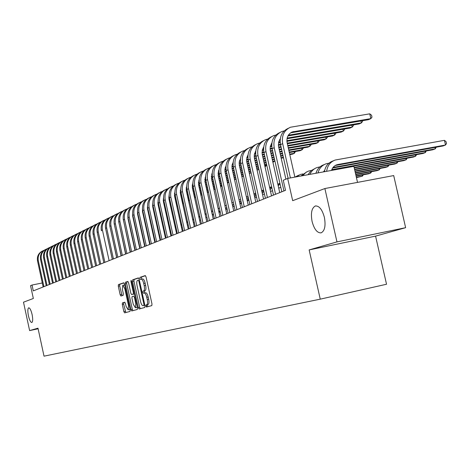 <?xml version="1.0" encoding="UTF-8"?>
<svg xmlns="http://www.w3.org/2000/svg" width="470" height="470" viewBox="0 0 470 470"><rect width="100%" height="100%" fill="white"/><g stroke="black" fill="none" stroke-linecap="round" stroke-linejoin="round"><path stroke-width="0.7" d="M145.9 306.082L146.476 307.028L151.81 305.606L151.986 303.967L146.047 276.936L145.224 275.596L139.96 277.365L139.849 278.516L140.412 279.438L141.112 279.209C142.122 279.215 142.992 280.631 143.714 283.463L144.202 285.695C144.742 288.615 144.56 290.366 143.667 290.948L142.986 291.153L142.868 292.293L143.444 293.227L144.131 293.022C145.154 293.033 146.029 294.467 146.758 297.322L147.251 299.56C147.786 302.474 147.603 304.213 146.705 304.766L146.017 304.954L145.9 306.082M145.559 292.722L145.553 292.722C146.581 292.734 147.463 294.167 148.191 297.017L148.679 299.255C149.219 302.169 149.037 303.902 148.132 304.46L147.445 304.648L147.756 306.687M145.488 275.696L141.388 277.071L141.676 279.092M142.539 278.916L142.522 278.921C143.556 278.916 144.425 280.332 145.148 283.163L145.635 285.396C146.176 288.316 145.994 290.066 145.095 290.648L144.413 290.854L144.731 292.898M32.107 314.548C31.044 310.153 29.91 307.909 28.705 307.803C27.665 308.596 27.571 311.252 28.423 315.77C29.481 320.146 30.62 322.391 31.831 322.514C32.871 321.744 32.965 319.083 32.107 314.548M324.388 217.363C322.197 209.45 319.171 205.66 315.305 205.995C311.68 207.987 310.605 213.139 312.08 221.458C314.224 229.319 317.244 233.114 321.139 232.85C324.77 230.929 325.857 225.764 324.388 217.363M122.429 302.886L122.288 304.431L123.851 311.569L124.609 312.861L129.996 311.428L130.143 309.871L124.497 284.086L123.733 282.805L118.422 284.585L118.287 286.148L120.173 294.755L120.925 296.029L123.193 295.336L123.334 293.774L122.394 289.473L122.788 285.267L124.82 288.692L128.533 305.641L128.14 309.806L126.083 306.328L125.467 303.52L124.703 302.228L122.429 302.886L123.798 302.598L123.657 304.143L125.825 312.538M336.966 241.897L309.148 249.922L375.571 236.122L405.634 227.68L336.966 241.897L324.882 188.541L292.675 200.684L287.658 178.436L283.263 180.268L285.525 190.303L33.294 290.895L32.031 285.037L30.556 285.648L33.329 298.485L23.5 302.192L29.616 330.598L38.117 328.777M309.148 249.922L320.252 299.155L44.021 356.166L37.988 328.183L29.616 330.598M138.286 307.668L139.085 309.002L144.831 307.468L144.995 305.858L139.149 279.221L138.35 277.905L132.681 279.803L132.528 281.418L138.286 307.668L139.69 307.368L140.33 308.667M137.287 309.477L131.729 310.964L130.954 309.648L125.296 283.821L125.437 282.235L127.775 281.454L128.545 282.74L130.854 293.286L131.641 294.59L133.216 294.114L133.368 292.516L130.948 281.477L131.06 280.349L131.606 281.26L137.446 307.897L137.293 309.477M324.882 188.541L393.701 175.574L405.634 227.68M146.74 306.957L146.287 304.895M320.252 299.155L386.534 284.244L375.571 236.122M357.523 182.389L353.869 166.339L287.658 178.436M42.288 282.975L32.031 285.037M280.813 187.319L278.733 188.165M272.506 190.697L270.55 191.496M264.428 193.987L262.595 194.733M256.567 197.183L254.846 197.888M248.918 200.296L247.302 200.954L248.483 198.363M241.468 203.328L239.959 203.945M234.213 206.283L232.797 206.859M227.139 209.162L225.823 209.696M220.248 211.964L219.02 212.464M213.527 214.696L212.387 215.16M206.976 217.363L205.919 217.798M200.578 219.966L199.603 220.365M194.339 222.504L193.44 222.874M188.253 224.983L187.418 225.324M182.301 227.404L181.543 227.715M176.491 229.771L175.798 230.053M170.816 232.08L170.187 232.339M165.27 234.336L164.7 234.571M159.847 236.545L159.336 236.751M154.548 238.701L154.089 238.889M149.36 240.81L148.955 240.975M144.29 242.873L143.932 243.019M139.326 244.893L139.02 245.017M138.603 278.005L134.091 279.515L133.938 281.13L139.69 307.368M146.399 307.028L146.487 305.958M143.832 305.547L143.949 304.413L138.826 281.072L138.262 280.149L137.557 280.384C136.688 280.978 136.517 282.711 137.046 285.59L140.53 301.458C141.247 304.284 142.11 305.706 143.121 305.735L143.832 305.541M144.484 305.447L143.121 305.735M144.883 305.341L144.543 305.435M128.022 281.548L126.829 281.947L126.683 283.533L132.334 309.354L132.963 310.635M133.01 294.302L134.379 293.891M133.257 304.237L135.372 307.768L135.783 303.532L134.455 297.457L133.662 296.147L132.088 296.617L131.935 298.203L133.257 304.237M136.717 307.474L137.234 306.922M124.891 302.281L123.798 302.598M129.473 309.519L129.955 309.019M124.732 285.167L122.846 285.255M123.974 282.905L119.791 284.303L119.656 285.866L122.083 295.677M331.485 170.428L332.466 168.242L333.935 166.456L335.803 165.182L337.807 164.524L445.513 145.019L444.426 140.33L335.18 160.041C330.304 161.856 327.455 165.61 326.638 171.315M335.163 165.528L442.928 145.988L445.513 145.019L446.5 143.526L446.065 141.658L444.426 140.33M333.471 160.746L332.889 160.993C328.195 162.714 325.375 166.292 324.429 171.714M290.607 132.84L368.462 119.703L370.842 118.622L369.749 113.834L290.372 127.252C284.009 130.331 281.448 135.795 282.67 143.638L290.401 177.936M288.368 128.251L288.21 128.334C281.871 131.4 279.309 136.846 280.531 144.666L288.122 178.347M294.872 177.12L287.147 142.874C286.324 137.622 288.051 133.974 292.322 131.935L370.842 118.622L371.987 117.148L371.553 115.238L369.749 113.834M323.407 171.903L324.7 170.293M332.607 168.019L432.764 149.795L435.279 148.849L434.956 147.433M333.024 167.438L435.279 148.849L436.236 147.198M328.953 163.184L326.104 163.801C321.979 165.275 319.277 168.307 318.008 172.889M324.412 164.506L323.871 164.729C319.941 166.121 317.291 168.965 315.94 173.266M323.583 171.626L324.464 171.468M331.567 170.169L422.877 153.496L425.321 152.58L425.003 151.205M323.995 171.068L324.553 170.968M331.755 169.652L425.321 152.58L426.29 150.97M320.023 166.862L317.274 167.467C313.925 168.618 311.487 170.916 309.959 174.358M315.605 168.16L310.976 170.751L308.044 174.711M354.227 167.919L413.242 157.103L415.627 156.21L415.315 154.877M354.127 167.473L415.627 156.21L416.602 154.642M311.334 170.446L308.69 171.027L306.187 172.19L302.592 175.704M307.033 171.714L300.888 176.015M354.627 169.67L403.853 160.623L406.174 159.753L405.88 158.455M354.527 169.241L406.174 159.753L407.161 158.22M302.88 173.929L300.33 174.493L296.241 176.867M298.691 175.175L294.925 177.108M284.238 130.871L281.83 131.518C275.538 134.561 273 139.954 274.204 147.692L283.939 190.938M279.85 132.511L279.732 132.569C273.458 135.601 270.926 140.977 272.124 148.685L281.818 191.784M285.889 179.17L278.504 146.299L278.704 141.911L280.302 138.691M287.922 135.953L359.098 123.945L361.418 122.893L360.972 120.954M288.351 135.207L361.418 122.893L362.564 121.43L362.399 120.719M275.843 135.031L273.522 135.666C267.301 138.679 264.786 144.002 265.967 151.634L275.555 194.28M271.566 136.647L271.484 136.688C265.28 139.69 262.765 144.995 263.946 152.597L273.499 195.103M279.732 192.612L270.226 150.265L270.262 146.617L271.883 142.904M279.433 140.042L280.167 139.919M287.011 138.756L349.991 128.075L352.247 127.053L351.819 125.173M279.856 139.314L280.226 139.249M287.147 138.08L352.247 127.053L353.399 125.602L353.246 124.932M267.683 139.085L265.444 139.702C259.293 142.68 256.796 147.933 257.965 155.464L267.407 197.529M263.505 140.671L263.459 140.695C257.325 143.661 254.834 148.902 255.997 156.404L265.403 198.328M271.537 195.884L262.172 154.125L262.313 150.053L263.699 147.004M271.178 144.02L271.772 143.914M278.516 142.768L280.191 142.481M286.912 141.335L341.126 132.099L343.323 131.101L342.906 129.279M278.651 142.11L280.144 141.852M286.876 140.706L343.323 131.101L344.469 129.661L344.328 129.038M259.74 143.021L257.584 143.626C251.497 146.575 249.024 151.763 250.175 159.189L259.475 200.69M255.668 144.584L255.651 144.59C249.582 147.533 247.114 152.703 248.26 160.106L257.531 201.471M263.564 199.063L254.341 157.879L254.341 154.501L255.739 150.993M263.147 147.886L263.611 147.809M270.256 146.669L271.778 146.411M278.387 145.277L280.584 144.901M287.34 143.744L332.496 136.012L334.628 135.043L334.229 133.274M270.397 146.029L271.736 145.8M278.358 144.666L280.455 144.308M287.211 143.156L334.628 135.043L335.78 133.615L335.645 133.034M355.014 171.368L394.7 164.048L396.968 163.202L396.68 161.939M354.915 170.951L396.968 163.202L397.961 161.704M252.014 146.857L249.934 147.451C243.912 150.365 241.463 155.488 242.591 162.82L251.761 203.768M248.042 148.391C242.044 151.299 239.606 156.404 240.728 163.707L249.864 204.526M255.803 202.159L246.715 161.533L246.803 157.761L247.996 154.888M255.333 151.651L255.674 151.593M262.219 150.471L263.6 150.23M270.097 149.113L272.142 148.761M278.781 147.621L281.107 147.222M287.863 146.058L324.083 139.825L326.162 138.885L325.775 137.164M262.366 149.842L263.564 149.636M270.08 148.52L272.018 148.185M278.651 147.045L280.978 146.646M287.734 145.488L326.162 138.885L327.314 137.469L327.19 136.923M355.385 173.013L385.782 167.391L387.991 166.562L387.715 165.34M355.296 172.608L387.991 166.562L388.99 165.099M279.867 183.112L277.94 184.639M280.002 183.711L278.216 185.879M244.488 150.594L242.479 151.17C236.522 154.054 234.101 159.113 235.212 166.351L244.247 206.765M240.628 152.092C234.7 154.977 232.286 160.017 233.396 167.22L242.397 207.505M248.248 205.173L239.295 165.093L239.259 161.974L240.458 158.678M254.405 154.166L255.645 153.954M262.043 152.85L263.929 152.521M270.462 151.393L272.647 151.017M279.286 149.865L281.612 149.466M288.368 148.297L315.887 143.544L317.92 142.621L317.538 140.953M254.558 153.561L255.615 153.379M262.031 152.268L263.817 151.963M270.338 150.835L272.524 150.459M279.162 149.313L281.489 148.914M288.245 147.744L317.92 142.621L319.065 141.217L318.948 140.712M355.749 174.605L377.081 170.645L379.237 169.84L378.967 168.648M355.661 174.211L379.237 169.84L380.248 168.413M278.833 183.846L277.805 184.034M271.607 186.696L269.833 188.288M271.778 187.448L270.15 189.704M237.162 154.231L235.223 154.795C229.325 157.65 226.928 162.649 228.02 169.787L236.927 209.685M233.402 155.699C227.545 158.554 225.159 163.537 226.252 170.633L235.129 210.401M240.887 208.104L232.062 168.56L232.098 165.076L233.114 162.373M246.797 157.767L247.907 157.579M254.205 156.487L255.944 156.181M262.372 155.065L264.422 154.712M270.955 153.578L273.141 153.197M279.779 152.045L282.106 151.645M288.862 150.471L307.897 147.169L309.877 146.27L309.513 144.648M246.95 157.18L247.884 157.015M254.2 155.922L255.845 155.635M262.248 154.524L264.299 154.172M270.832 153.038L273.017 152.662M279.656 151.51L281.982 151.105M288.739 149.936L309.877 146.27L311.028 144.877L310.917 144.402M356.101 176.15L368.598 173.824L370.701 173.036L370.436 171.879M356.013 175.768L370.701 173.036L371.711 171.65M271.225 186.984L269.61 187.313M263.582 190.227L261.954 191.878M263.788 191.126L262.313 193.481M230.024 157.779L228.15 158.325C222.316 161.151 219.937 166.086 221.012 173.142L229.801 212.528M226.364 159.213C220.577 162.044 218.221 166.962 219.29 173.965L228.044 213.227M233.719 210.965L225.018 171.938L224.954 169.065L225.964 165.981M239.395 161.28L240.376 161.11M246.574 160.029L248.184 159.747M254.499 158.649L256.426 158.314M262.847 157.192L264.898 156.833M271.431 155.699L273.616 155.317M280.255 154.16L282.582 153.755M289.332 152.58L300.113 150.7L302.04 149.824L301.681 148.244M239.547 160.705L240.358 160.564M246.58 159.477L248.084 159.218M254.382 158.12L256.303 157.785M262.73 156.669L264.78 156.31M271.313 155.171L273.499 154.795M280.138 153.637L282.464 153.232M289.214 152.057L302.04 149.824L303.185 148.444L303.085 148.003M356.442 177.648L362.364 176.162L362.112 175.034M356.36 177.278L362.364 176.162L363.369 174.799M263.553 190.086L261.649 190.538M255.786 193.705L254.293 195.414M256.027 194.762L254.699 197.23M223.062 161.233L221.258 161.768C215.483 164.565 213.127 169.447 214.185 176.409L222.851 215.295M219.502 162.638C213.78 165.446 211.447 170.304 212.505 177.214L221.141 215.983M226.728 213.75L218.239 175.686L218.996 169.5M232.18 164.7L233.044 164.547M239.154 163.478L240.628 163.225M246.838 162.138L248.642 161.821M254.963 160.716L256.884 160.376M263.312 159.254L265.362 158.895M271.889 157.75L274.075 157.368M280.719 156.21L283.04 155.799M289.796 154.618L292.51 154.142L294.396 153.291L294.05 151.757M232.339 164.136L233.032 164.018M239.165 162.943L240.534 162.702M246.732 161.621L248.53 161.31M254.846 160.205L256.773 159.865M263.194 158.743L265.245 158.384M271.778 157.244L273.963 156.863M280.602 155.699L282.928 155.294M289.679 154.113L294.396 153.291L295.448 151.51M248.207 197.136L246.844 198.904M255.674 193.194L253.912 193.716M216.282 164.606L214.537 165.123C208.821 167.89 206.483 172.713 207.529 179.593L216.077 217.998M212.81 165.981C207.158 168.759 204.85 173.559 205.889 180.374L214.408 218.662M219.913 216.47L211.541 178.876L212.211 172.937M225.154 168.037L225.9 167.902M231.922 166.844L233.273 166.609M239.377 165.54L241.069 165.24M247.285 164.147L249.094 163.83M255.41 162.72L257.337 162.385M263.758 161.257L265.808 160.893M272.341 159.747L274.527 159.365M281.166 158.196L283.486 157.791M225.312 167.484L225.894 167.385M231.939 166.327L233.191 166.104M239.283 165.035L240.957 164.741M247.173 163.648L248.983 163.331M255.298 162.226L257.225 161.886M263.647 160.758L265.703 160.399M272.23 159.254L274.415 158.872M281.054 157.709L283.381 157.297M240.84 200.52L239.6 202.347M248.013 196.254L246.386 196.848M241.151 201.93L240.387 203.768M209.667 167.89L207.981 168.395C202.323 171.139 200.008 175.903 201.037 182.701L209.473 220.636M206.283 169.235C200.696 171.996 198.416 176.738 199.439 183.464L207.846 221.282M213.268 219.12L205.008 181.99L205.59 176.291M218.303 171.286L218.944 171.174M224.877 170.128L226.105 169.911M232.115 168.853L233.696 168.577M239.817 167.496L241.51 167.197M247.725 166.104L249.529 165.781M255.85 164.67L257.772 164.33M264.193 163.196L266.249 162.837M272.776 161.686L274.962 161.298M218.462 170.751L218.938 170.669M224.901 169.617L226.029 169.417M232.033 168.366L233.59 168.09M239.706 167.009L241.398 166.715M247.614 165.616L249.423 165.299M255.739 164.189L257.666 163.848M264.087 162.72L266.137 162.356M272.671 161.204L274.85 160.822M233.666 203.863L232.55 205.748M240.558 199.28L239.201 199.856M234.031 205.478L233.643 206.512M203.216 171.098L201.589 171.591C195.984 174.305 193.687 179.017 194.703 185.726L203.028 223.203M199.915 172.414C194.392 175.151 192.136 179.834 193.147 186.472L201.442 223.838M206.788 221.705L198.634 185.021L199.133 179.564M211.629 174.464L212.164 174.364M218.015 173.33L219.132 173.136M225.042 172.085L226.517 171.826M232.538 170.763L234.125 170.481M240.241 169.4L241.933 169.1M248.148 168.001L249.958 167.678M256.273 166.562L258.2 166.221M264.622 165.088L266.672 164.723M211.788 173.941L212.164 173.871M218.039 172.837L219.061 172.655M224.966 171.609L226.411 171.356M232.433 170.287L234.019 170.011M240.135 168.93L241.827 168.63M248.042 167.532L249.852 167.208M256.168 166.092L258.095 165.751M264.516 164.618L266.566 164.253M273.616 161.539L273 162.673M232.568 202.605L231.904 202.852M226.693 207.17L225.694 209.126M233.314 202.264L231.927 202.958M196.918 174.229L195.344 174.705C189.798 177.396 187.524 182.054 188.523 188.687L196.736 225.712M193.699 175.516C188.241 178.23 186.008 182.859 187.001 189.416L195.191 226.329M200.461 224.225L192.412 187.982L192.835 182.765M205.114 177.56L205.555 177.478M211.324 176.456L212.328 176.279M218.15 175.245L219.519 174.999M225.453 173.947L226.934 173.683M232.956 172.613L234.536 172.331M240.658 171.245L242.35 170.945M248.565 169.846L250.369 169.523M256.685 168.401L258.612 168.06M264.968 166.638L265.615 166.345L265.303 164.964M211.353 175.968L212.264 175.809M218.08 174.775L219.42 174.54M225.353 173.489L226.828 173.224M232.85 172.155L234.436 171.873M240.552 170.792L242.244 170.493M248.46 169.388L250.269 169.065M256.585 167.949L258.512 167.602M264.927 166.468L265.615 166.345L266.743 165.029M226.082 205.296L224.942 205.743M219.907 210.442L219.038 212.458M226.258 205.208L224.989 205.942M190.773 177.284L189.251 177.748C183.758 180.41 181.502 185.021 182.489 191.572L190.597 228.162M187.63 178.547C182.231 181.232 180.022 185.814 181.003 192.283L189.087 228.761M194.286 226.693L186.343 190.879L186.69 185.897M198.763 180.58L199.104 180.521M204.797 179.505L205.701 179.346M211.435 178.324L212.704 178.095M218.544 177.055L219.925 176.808M225.859 175.757L227.333 175.492M233.355 174.417L234.941 174.135M241.057 173.042L242.749 172.743M248.965 171.638L250.768 171.315M257.084 170.187L258.835 169.417L258.535 168.072M204.832 179.029L205.643 178.888M211.371 177.866L212.605 177.648M218.444 176.608L219.825 176.362M225.759 175.304L227.233 175.046M233.261 173.971L234.841 173.689M240.957 172.602L242.649 172.302M248.865 171.192L250.669 170.868M256.984 169.746L258.899 169.341M219.378 208.057L218.156 208.586M213.304 213.703L212.792 214.996M219.39 208.116L218.221 208.874M184.775 180.263L183.3 180.721C177.86 183.359 175.627 187.912 176.603 194.392L184.604 230.553M181.708 181.502C176.368 184.17 174.182 188.693 175.151 195.085L183.13 231.14M188.253 229.096L180.415 193.699L180.692 188.958M198.428 182.483L199.239 182.342M204.885 181.332L206.054 181.12M211.811 180.092L213.098 179.863M218.938 178.817L220.318 178.571M226.246 177.513L227.727 177.249M233.749 176.168L235.329 175.886M241.451 174.793L243.143 174.493M249.353 173.383L251.127 172.913M198.469 182.019L199.18 181.896M204.832 180.885L205.96 180.68M211.717 179.658L212.998 179.422M218.844 178.383L220.219 178.136M226.152 177.078L227.627 176.814M233.655 175.739L235.235 175.451M241.351 174.358L243.043 174.059M249.259 172.948L251.062 172.625M212.669 210.83L211.547 211.388M206.882 216.952L206.694 217.481M212.699 210.983L211.635 211.764M178.911 183.183L177.49 183.623C172.102 186.232 169.887 190.744 170.845 197.142L178.753 232.885M175.921 184.393C170.639 187.037 168.471 191.513 169.429 197.823L177.308 233.461M182.366 231.446L174.623 196.46L174.84 191.954M192.218 185.392L192.929 185.262M198.499 184.263L199.574 184.07M205.249 183.053L206.442 182.842M212.193 181.808L213.48 181.579M219.32 180.533L220.7 180.286M226.628 179.223L228.109 178.953M234.131 177.877L235.711 177.589M241.833 176.497L243.519 176.191M192.265 184.939L192.882 184.828M198.452 183.829L199.48 183.647M205.149 182.63L206.348 182.413M212.099 181.385L213.386 181.156M219.226 180.11L220.606 179.857M226.534 178.8L228.015 178.535M234.037 177.454L235.617 177.172M241.733 176.074L243.425 175.768M206.13 213.562L205.108 214.15M206.183 213.809L205.208 214.608M173.189 186.026L171.809 186.461C166.474 189.046 164.277 193.505 165.223 199.832L173.03 235.165M170.263 187.219C165.041 189.833 162.896 194.263 163.842 200.496L171.621 235.729M176.614 233.737L168.965 199.151L169.118 194.886M186.155 188.235L186.778 188.123M192.265 187.13L193.252 186.954M198.839 185.95L199.95 185.75M205.619 184.733L206.812 184.516M212.569 183.482L213.85 183.253M219.69 182.201L221.07 181.949M227.004 180.885L228.479 180.621M234.501 179.534L236.081 179.252M186.208 187.788L186.731 187.695M192.224 186.708L193.158 186.537M198.751 185.533L199.856 185.339M205.525 184.316L206.718 184.099M212.475 183.065L213.762 182.836M219.602 181.784L220.976 181.537M226.91 180.474L228.391 180.21M234.413 179.123L235.993 178.841M199.762 216.265L198.828 216.864M199.832 216.6L198.945 217.404M167.596 188.811L166.263 189.228C160.975 191.789 158.795 196.201 159.73 202.464L167.443 237.397M164.741 189.974C159.565 192.571 157.45 196.948 158.378 203.111L166.069 237.943M170.992 235.981L163.437 201.783L163.537 197.753M180.239 191.008L180.774 190.914M186.185 189.933L187.084 189.774M192.588 188.781L193.617 188.593M199.204 187.589L200.314 187.389M205.983 186.361L207.176 186.149M212.928 185.109L214.214 184.88M220.054 183.823L221.435 183.576M227.363 182.507L228.843 182.237M180.292 190.573L180.733 190.497M186.149 189.522L186.989 189.369M192.5 188.376L193.523 188.188M199.116 187.183L200.22 186.984M205.889 185.961L207.088 185.744M212.839 184.704L214.126 184.475M219.966 183.423L221.346 183.171M227.274 182.101L228.749 181.837M193.546 218.926L192.7 219.537M193.64 219.349L192.835 220.16M162.126 191.531L160.834 191.936C155.599 194.48 153.443 198.839 154.36 205.032L161.98 239.571M159.336 192.671C154.219 195.244 152.121 199.58 153.038 205.666L160.634 240.111M165.493 238.172L158.032 204.356L158.079 200.567M174.458 193.722L174.911 193.64M180.251 192.671L181.056 192.53M186.49 191.543L187.436 191.372M192.947 190.374L193.969 190.191M199.556 189.181L200.667 188.981M206.336 187.953L207.529 187.736M213.28 186.696L214.567 186.461M220.407 185.403L221.787 185.157M174.511 193.299L174.875 193.235M180.216 192.265L180.974 192.13M186.402 191.149L187.348 190.979M192.859 189.98L193.881 189.798M199.468 188.787L200.578 188.582M206.248 187.559L207.44 187.342M213.198 186.302L214.479 186.073M220.318 185.016L221.699 184.763M228.261 182.342L227.55 183.353M193.1 219.232L192.653 219.32M186.625 221.734L187.489 221.546L186.719 222.169M187.606 222.069L186.878 222.88M156.78 194.192L155.529 194.586C150.341 197.106 148.203 201.424 149.113 207.54L156.639 241.703M154.054 195.309C148.99 197.864 146.91 202.147 147.815 208.163L155.323 242.226M160.117 240.317L152.744 206.876L152.75 203.322M168.812 196.372L169.182 196.307M174.452 195.35L175.181 195.22M180.533 194.245L181.402 194.087M186.837 193.1L187.783 192.929M193.293 191.93L194.316 191.742M199.903 190.732L201.007 190.532M206.683 189.498L207.875 189.287M213.627 188.241L214.913 188.006M220.7 186.713L221.264 186.455L221.006 185.297M174.423 194.95L175.093 194.833M180.451 193.857L181.32 193.699M186.749 192.718L187.695 192.547M193.205 191.549L194.228 191.361M199.821 190.344L200.925 190.144M206.594 189.116L207.787 188.899M213.545 187.859L214.825 187.624M220.665 186.567L221.911 185.726M181.584 224.149L180.885 224.76M181.714 224.748L181.062 225.559M151.552 196.789L150.341 197.177C145.201 199.674 143.08 203.945 143.979 210.002L151.416 243.789M148.884 197.888C143.873 200.42 141.817 204.662 142.71 210.607L150.13 244.3M154.865 242.414L147.574 209.338L147.533 206.036M163.296 198.969L163.589 198.916M168.789 197.97L169.435 197.852M174.717 196.889L175.516 196.742M180.874 195.767L181.743 195.608M187.172 194.621L188.118 194.451M193.628 193.446L194.65 193.258M200.238 192.242L201.348 192.042M207.017 191.008L208.21 190.791M213.962 189.745L215.178 189.216M168.765 197.576L169.353 197.471M174.634 196.513L175.433 196.366M180.786 195.391L181.661 195.232M187.089 194.245L188.035 194.075M193.546 193.07L194.568 192.882M200.155 191.872L201.266 191.666M206.935 190.638L208.128 190.421M213.879 189.375L215.166 189.14M175.815 226.71L175.192 227.316M181.526 223.902L180.744 224.114M175.968 227.404L175.386 228.203M146.44 199.333L145.265 199.715C140.172 202.182 138.068 206.412 138.956 212.405L146.305 245.822M143.832 200.414C138.873 202.922 136.835 207.117 137.716 212.998L145.048 246.327M149.724 244.465L142.522 211.747L142.445 208.674M163.255 200.525L163.824 200.426M169.036 199.474L169.764 199.339M175.046 198.375L175.845 198.228M181.203 197.253L182.072 197.095M187.501 196.102L188.447 195.931M193.957 194.927L194.98 194.739M200.567 193.716L201.671 193.517M207.341 192.483L208.527 192.23M163.237 200.144L163.748 200.05M168.953 199.104L169.682 198.969M174.963 198.005L175.762 197.864M181.12 196.883L181.99 196.724M187.418 195.737L188.364 195.561M193.875 194.557L194.897 194.374M200.484 193.352L201.595 193.152M207.264 192.118L208.457 191.901M170.187 229.243L169.629 229.836M175.709 226.234L175.005 226.464M170.363 230.024L169.846 230.817M141.435 201.824L140.301 202.194C135.248 204.644 133.163 208.827 134.038 214.755L141.306 247.819M138.885 202.881C133.974 205.372 131.958 209.52 132.828 215.336L140.072 248.313M144.69 246.468L137.575 214.103L137.463 211.277M157.844 203.034L158.343 202.94M163.484 202L164.147 201.877M169.359 200.925L170.087 200.79M175.369 199.826L176.168 199.68M181.52 198.698L182.389 198.54M187.824 197.547L188.77 197.376M194.275 196.366L195.297 196.178M200.884 195.156L201.994 194.956M157.832 202.658L158.272 202.576M163.401 201.642L164.065 201.518M169.276 200.567L170.005 200.432M175.287 199.468L176.086 199.321M181.444 198.34L182.313 198.181M187.742 197.189L188.687 197.018M194.198 196.008L195.22 195.82M200.808 194.797L201.912 194.598M164.694 231.739L164.2 232.321M170.034 228.538L169.4 228.778M164.894 232.621L164.441 233.402M136.535 204.262L135.436 204.62C130.437 207.047 128.369 211.195 129.232 217.058L136.417 249.77M134.044 205.302C129.179 207.769 127.182 211.876 128.046 217.622L135.207 250.251M139.766 248.43L132.728 216.406L132.599 213.838M152.562 205.484L152.985 205.402M158.055 204.474L158.654 204.362M163.795 203.422L164.459 203.299M169.67 202.341L170.399 202.212M175.68 201.242L176.479 201.095M181.831 200.114L182.707 199.95M188.135 198.957L189.081 198.781M194.586 197.77L195.614 197.582M152.55 205.114L152.92 205.049M157.979 204.121L158.578 204.009M163.719 203.069L164.383 202.946M169.594 201.994L170.322 201.859M175.604 200.89L176.403 200.743M181.755 199.762L182.624 199.603M188.059 198.604L189.005 198.434M194.51 197.424L195.532 197.236M159.33 234.207L158.895 234.771M164.494 230.817L163.924 231.064M159.547 235.194L159.16 235.964M131.741 206.647L130.678 207C125.719 209.403 123.669 213.503 124.521 219.308L131.624 251.679M129.303 207.67C124.491 210.113 122.511 214.179 123.357 219.866L130.443 252.149M134.949 250.351L127.993 218.662L127.834 216.347M147.392 207.881L147.744 207.816M152.75 206.894L153.291 206.794M158.361 205.86L158.96 205.754M164.101 204.808L164.764 204.685M169.976 203.727L170.704 203.592M175.986 202.623L176.785 202.476M182.137 201.489L183.006 201.33M188.441 200.332L189.387 200.155L188.605 201.072M147.386 207.523L147.686 207.47M152.679 206.547L153.214 206.453M158.284 205.519L158.883 205.408M164.024 204.462L164.688 204.344M169.899 203.387L170.628 203.251M175.909 202.282L176.708 202.135M182.066 201.148L182.936 200.99M188.364 199.991L189.31 199.815M154.095 236.645L153.714 237.197M159.083 233.067L158.578 233.32M154.336 237.75L154.001 238.507M127.053 208.986L126.019 209.326C121.101 211.712 119.069 215.771 119.909 221.517L126.935 253.547M124.662 209.984C119.897 212.411 117.935 216.441 118.775 222.057L125.778 254.012M130.231 252.237L123.181 218.82M147.562 209.268L148.038 209.174M153.05 208.251L153.59 208.151M158.66 207.217L159.26 207.106M164.4 206.16L165.064 206.036M170.275 205.079L171.004 204.944M176.285 203.968L177.084 203.821M182.436 202.834L183.306 202.676M147.498 208.927L147.968 208.839M152.973 207.916L153.514 207.816M158.59 206.882L159.183 206.771M164.33 205.825L164.988 205.701M170.199 204.744L170.927 204.609M176.209 203.633L177.008 203.487M182.366 202.5L183.235 202.341M153.79 235.27L153.332 235.447M148.972 239.06L148.649 239.588M153.796 235.294L153.349 235.541M149.249 240.299L149.002 240.957M122.453 211.271L121.454 211.606C116.584 213.968 114.562 217.992 115.397 223.673L122.341 255.38M120.114 212.252C115.397 214.661 113.452 218.65 114.281 224.208L121.207 255.833M125.608 254.082L118.628 221.264M142.486 211.582L142.909 211.506M147.856 210.595L148.332 210.507M153.343 209.579L153.878 209.479M158.954 208.545L159.553 208.433M164.694 207.482L165.358 207.358M170.569 206.395L171.297 206.26M176.579 205.284L177.372 205.137M182.683 203.951L183.188 203.727L182.971 202.74M142.428 211.253L142.839 211.177M147.78 210.266L148.262 210.178M153.267 209.25L153.808 209.15M158.883 208.216L159.483 208.104M164.623 207.153L165.281 207.029M170.493 206.072L171.221 205.936M176.503 204.961L177.302 204.814M182.654 203.821L183.47 203.416M148.608 237.403L148.209 237.579M143.979 241.457L143.703 241.962M148.632 237.491L148.238 237.726M117.952 213.515L116.983 213.838C112.154 216.182 110.15 220.166 110.973 225.788L117.847 257.178M115.661 214.479C110.985 216.87 109.063 220.812 109.88 226.311L116.736 257.619M121.084 255.886L114.175 223.661M137.522 213.856L137.892 213.791M142.774 212.887L143.197 212.804M148.138 211.894L148.62 211.8M153.625 210.877L154.166 210.777M159.236 209.837L159.835 209.726M164.976 208.774L165.64 208.651M170.851 207.687L171.579 207.552M176.861 206.571L177.619 206.248M137.469 213.533L137.822 213.468M142.698 212.563L143.127 212.487M148.068 211.571L148.549 211.482M153.555 210.554L154.095 210.454M159.166 209.514L159.765 209.403M164.905 208.451L165.569 208.328M170.78 207.364L171.509 207.229M176.791 206.254L177.589 206.107M143.55 239.518L143.197 239.688M139.091 243.836L138.862 244.312M143.579 239.659L143.244 239.888M113.54 215.712L112.6 216.024C107.812 218.35 105.826 222.292 106.643 227.862L113.435 258.935M111.296 216.658C106.666 219.026 104.757 222.933 105.568 228.373L112.348 259.37M116.648 257.654L109.827 226.035M132.669 216.083L132.981 216.024M137.798 215.131L138.168 215.06M143.05 214.155L143.473 214.079M148.42 213.157L148.896 213.069M153.907 212.14L154.442 212.041M159.518 211.101L160.117 210.989M165.258 210.031L165.922 209.908M171.127 208.944L171.856 208.809M132.616 215.765L132.91 215.707M137.728 214.814L138.104 214.743M142.98 213.838L143.409 213.762M148.35 212.845L148.831 212.757M153.837 211.829L154.377 211.729M159.447 210.783L160.047 210.672M165.187 209.72L165.851 209.596M171.062 208.633L171.791 208.498M138.597 241.598L138.303 241.762M134.32 246.204L134.132 246.644M109.216 217.863L108.306 218.168C103.559 220.471 101.59 224.378 102.395 229.895L109.116 260.656M107.019 218.791C102.437 221.147 100.545 225.013 101.344 230.4L101.438 230.817M112.301 259.387L105.574 228.391M132.934 217.328L133.251 217.269M138.074 216.37L138.444 216.306M143.327 215.395L143.75 215.319M148.69 214.396L149.172 214.308M154.178 213.374L154.718 213.274M159.788 212.334L160.388 212.223M165.528 211.265L166.192 211.142M132.863 217.023L133.186 216.964M138.004 216.065L138.374 215.994M143.256 215.09L143.679 215.007M148.626 214.091L149.102 214.003M154.113 213.069L154.648 212.969M159.724 212.029L160.323 211.917M165.464 210.959L166.121 210.836M129.655 248.571L129.55 248.871M104.98 219.972L104.099 220.271C99.393 222.557 97.437 226.428 98.23 231.886L104.886 262.342M102.83 220.882C98.283 223.221 96.409 227.051 97.202 232.38L103.841 262.759M133.204 218.544L133.521 218.485M138.339 217.587L138.709 217.522M143.591 216.611L144.014 216.529M148.961 215.607L149.437 215.518M154.448 214.584L154.983 214.484M160.059 213.539L160.658 213.427M133.133 218.245L133.457 218.186M138.274 217.287L138.644 217.216M143.526 216.312L143.949 216.229M148.89 215.307L149.372 215.219M154.377 214.285L154.918 214.185M159.988 213.239L160.587 213.127M100.827 222.04L99.969 222.334C95.304 224.595 93.365 228.432 94.153 233.837L100.733 263.999M98.718 222.939C94.217 225.253 92.361 229.049 93.142 234.324L99.71 264.41M133.462 219.737L133.78 219.678M138.603 218.779L138.973 218.709M143.855 217.798L144.278 217.716M149.219 216.793L149.701 216.705M154.706 215.765L155.247 215.665M133.398 219.443L133.715 219.384M138.538 218.48L138.909 218.415M143.785 217.504L144.214 217.422M149.155 216.5L149.636 216.412M154.642 215.477L155.182 215.378M96.755 224.072L95.921 224.355C91.298 226.599 89.371 230.4 90.152 235.752L96.667 265.62M94.687 224.948C90.228 227.245 88.383 231.005 89.159 236.228L95.663 266.02M133.721 220.9L134.038 220.841M138.856 219.937L139.226 219.872M144.108 218.955L144.531 218.879M149.472 217.951L149.954 217.863L150.136 218.714L149.689 218.92M133.656 220.612L133.974 220.553M138.791 219.649L139.167 219.584M144.043 218.667L144.466 218.591M149.413 217.663L149.889 217.575M155.3 215.93L154.847 216.417M92.766 226.058L91.956 226.334C87.367 228.561 85.458 232.327 86.227 237.632L92.672 267.213M90.734 226.922C86.316 229.201 84.488 232.926 85.258 238.096L91.691 267.606M133.968 222.04L134.291 221.981M139.108 221.076L139.478 221.006M144.355 220.089L144.784 220.013M133.909 221.758L134.226 221.699M139.044 220.794L139.414 220.724M144.296 219.807L144.719 219.731M149.66 218.803L150.142 218.709M88.848 228.009L88.06 228.279C83.513 230.488 81.615 234.219 82.373 239.471L88.76 268.775M86.856 228.861C82.479 231.123 80.67 234.812 81.427 239.929L87.79 269.157M134.214 223.156L134.532 223.091M139.349 222.187L139.725 222.116M144.601 221.2L145.007 221.041M134.156 222.88L134.473 222.815M139.29 221.911L139.661 221.84M144.543 220.924L144.966 220.847M85.005 229.924L84.242 230.188C79.73 232.374 77.85 236.075 78.602 241.28L84.917 270.309M83.049 230.758C78.713 233.003 76.915 236.663 77.667 241.727L83.971 270.685M134.455 224.243L134.773 224.184M139.59 223.279L139.96 223.209M134.397 223.973L134.714 223.914M139.531 223.009L139.901 222.939M81.234 231.804L80.493 232.057C76.017 234.23 74.148 237.896 74.895 243.055L81.151 271.807M79.318 232.626C75.018 234.853 73.238 238.472 73.978 243.489L80.217 272.183M134.69 225.312L135.008 225.253M134.632 225.048L134.949 224.989M77.532 233.649L76.816 233.895C72.374 236.052 70.518 239.682 71.258 244.794L77.45 273.282M75.652 234.454C71.387 236.668 69.625 240.258 70.359 245.222L76.54 273.646M73.896 235.458L73.203 235.699C68.796 237.838 66.957 241.439 67.686 246.503L73.819 274.733M72.051 236.251C67.827 238.449 66.076 242.003 66.805 246.926L72.921 275.091M70.33 237.233L69.654 237.468C65.283 239.594 63.462 243.16 64.178 248.178L70.253 276.154M68.52 238.014C64.331 240.194 62.592 243.719 63.315 248.595L69.378 276.507M66.828 238.977L66.176 239.207C61.834 241.316 60.025 244.852 60.736 249.829L66.758 277.547M65.054 239.747C60.894 241.909 59.173 245.405 59.89 250.234L65.888 277.893M63.391 240.693L62.751 240.916C58.45 243.008 56.653 246.515 57.358 251.444L63.321 278.921M61.646 241.451C57.522 243.595 55.818 247.061 56.523 251.844L62.469 279.262M60.013 242.379L59.396 242.596C55.125 244.67 53.339 248.148 54.038 253.03L59.943 280.267M58.298 243.119C54.215 245.252 52.517 248.689 53.216 253.424L59.108 280.602M56.694 244.03L56.095 244.241C51.853 246.298 50.084 249.752 50.778 254.593L56.623 281.589M55.008 244.764C50.96 246.879 49.279 250.281 49.967 254.981L55.807 281.918M53.427 245.657L52.852 245.863C48.645 247.901 46.883 251.327 47.57 256.127L53.363 282.887M51.776 246.374C47.758 248.477 46.095 251.855 46.777 256.508L52.558 283.21M50.225 247.255L49.661 247.455C45.49 249.482 43.739 252.872 44.421 257.636L50.161 284.168M48.598 247.96C44.615 250.046 42.964 253.395 43.64 258.007L49.368 284.485M47.076 248.824L46.53 249.018C42.388 251.033 40.649 254.393 41.325 259.117L47.012 285.425M45.478 249.523C41.525 251.591 39.885 254.91 40.555 259.481L46.236 285.731M43.98 250.369L43.446 250.557C39.339 252.555 37.612 255.892 38.282 260.574L43.922 286.659M42.412 251.05C38.487 253.107 36.86 256.403 37.524 260.932L43.152 286.964M148.126 304.46L146.699 304.766L148.132 304.46M148.679 299.255L147.251 299.56M148.191 297.017L146.758 297.322M144.413 290.854L142.986 291.153M145.095 290.648L143.667 290.948M145.635 285.396L144.202 285.695M145.148 283.163L143.714 283.463M141.388 277.071L139.96 277.365M147.445 304.648L146.017 304.954L147.445 304.648M133.938 281.13L132.528 281.418M134.091 279.515L132.681 279.803M144.648 304.266L143.949 304.413M139.525 280.925L138.826 281.072M132.334 309.354L130.954 309.648M126.683 283.533L125.296 283.821M126.829 281.947L125.437 282.235M134.373 293.873L133.216 294.114M134.044 292.375L133.368 292.516M131.624 281.336L130.948 281.477M136.459 303.385L135.783 303.532M135.131 297.316L134.455 297.457M129.185 305.5L128.533 305.641M125.472 288.557L124.82 288.692M121.542 294.473L120.173 294.755M119.656 285.866L118.287 286.148M119.791 284.303L118.422 284.585M125.22 311.275L123.851 311.569M123.657 304.143L122.288 304.431M337.807 164.524L335.51 165.458M282.67 143.638L280.531 144.666M293.838 131.524L291.67 132.587M274.204 147.692L272.124 148.685M265.967 151.634L263.946 152.597M257.965 155.464L255.997 156.404M250.175 159.189L248.26 160.106M242.591 162.82L240.728 163.707M235.212 166.351L233.396 167.22M228.02 169.787L226.252 170.633M221.012 173.142L219.29 173.965M214.185 176.409L212.505 177.214M207.529 179.593L205.889 180.374M201.037 182.701L199.439 183.464M194.703 185.726L193.147 186.472M188.523 188.687L187.001 189.416M182.489 191.572L181.003 192.283M176.603 194.392L175.151 195.085M170.845 197.142L169.429 197.823M165.223 199.832L163.842 200.496M159.73 202.464L158.378 203.111M154.36 205.032L153.038 205.666M149.113 207.54L147.815 208.163M143.979 210.002L142.71 210.607M138.956 212.405L137.716 212.998M134.038 214.755L132.828 215.336M129.232 217.058L128.046 217.622M124.521 219.308L123.357 219.866M119.909 221.517L118.775 222.057M115.397 223.673L114.281 224.208M110.973 225.788L109.88 226.311M106.643 227.862L105.568 228.373M102.395 229.895L101.344 230.4M98.23 231.886L97.202 232.38M94.153 233.837L93.142 234.324M90.152 235.752L89.159 236.228M86.227 237.632L85.258 238.096M82.373 239.471L81.427 239.929M78.602 241.28L77.667 241.727M74.895 243.055L73.978 243.489M71.258 244.794L70.359 245.222M67.686 246.503L66.805 246.926M64.178 248.178L63.315 248.595M60.736 249.829L59.89 250.234M57.358 251.444L56.523 251.844M54.038 253.03L53.216 253.424M50.778 254.593L49.967 254.981M47.57 256.127L46.777 256.508M44.421 257.636L43.64 258.007M41.325 259.117L40.555 259.481M38.282 260.574L37.524 260.932M315.875 205.883L315.305 205.995M136.77 307.462L135.372 307.768M129.52 309.507L128.14 309.806M336.849 164.764L335.721 165.223M292.322 131.935L291 132.581"/></g></svg>
